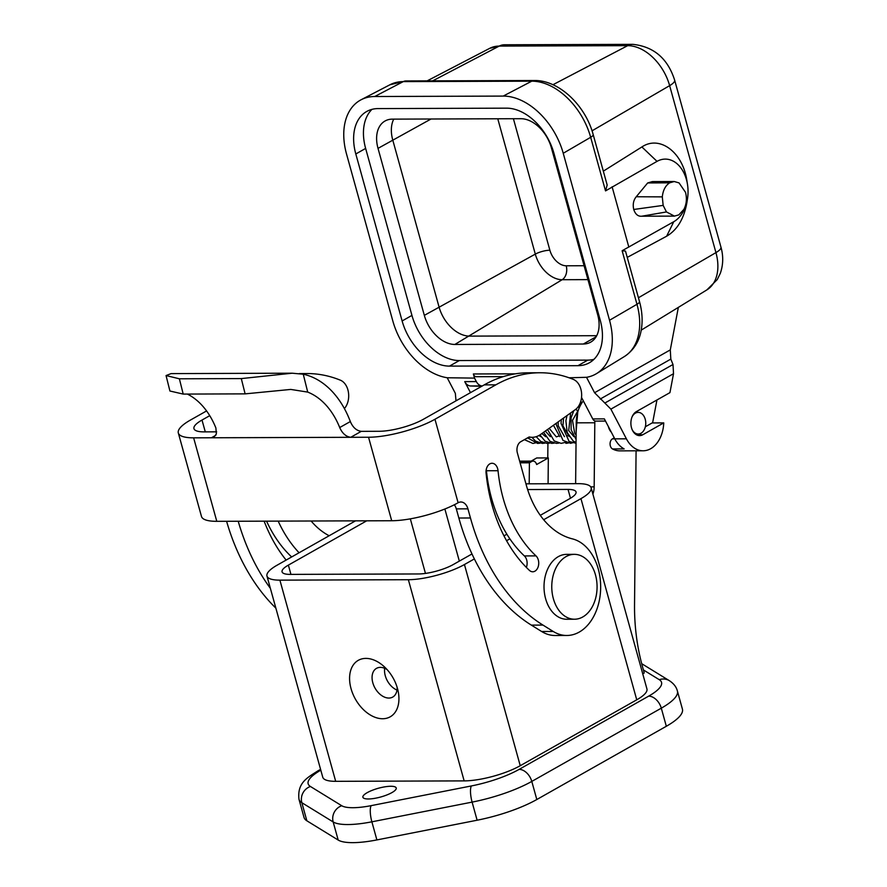 <?xml version="1.0" encoding="UTF-8"?>
<svg xmlns="http://www.w3.org/2000/svg" width="887" height="887" viewBox="0 0 887 887"><rect width="100%" height="100%" fill="white"/><g stroke="black" fill="none" stroke-linecap="round" stroke-linejoin="round"><path stroke-width="1.33" d="M632.176 429.674A10.81 7.551 89.8 0 0 638.241 434.009A10.81 7.551 89.8 0 0 645.758 423.166A10.81 7.551 89.8 0 0 638.174 412.377A10.81 7.551 89.8 0 0 635.414 413.131A10.81 7.551 89.8 0 0 632.132 416.757M543.664 519.727L580.952 498.638A41.09 10.733 -15.5 0 0 591.141 487.761L646.933 688.944A41.09 10.733 164.5 0 1 636.744 699.821L520.237 765.714A41.09 10.733 164.5 0 1 464.156 780.893L335.685 781.325A41.09 10.733 164.5 0 1 322.757 777.223L266.965 576.04A41.09 10.733 -15.5 0 0 279.893 580.142L408.364 579.71A41.09 10.733 -15.5 0 0 464.444 564.531L474.357 558.921M506.566 540.715L509.87 538.841M355.487 520.857L277.154 565.163A41.09 10.733 -15.5 0 0 266.965 576.04M529.195 483.814L529.406 462.803L531.745 461.473A5.411 3.781 -90.2 0 1 533.12 461.096A5.411 3.781 -90.2 0 1 536.646 464.522L548.332 457.914L548.077 483.759M487.473 483.958L488.282 483.958M525.936 483.825L578.213 483.659A41.09 10.733 -15.5 0 1 591.141 487.761M390.801 786.27A17.308 4.524 -15.5 0 0 372.241 790.306A17.308 4.524 -15.5 0 0 362.894 797.247A17.308 4.524 -15.5 0 0 380.778 796.981A17.308 4.524 -15.5 0 0 396.234 788A17.308 4.524 -15.5 0 0 390.801 786.27M471.984 553.965L453.224 564.564A25.413 6.641 164.5 0 1 418.542 573.956L290.071 574.388A25.413 6.641 164.5 0 1 282.066 571.849A25.413 6.641 164.5 0 1 288.375 565.119L366.719 520.813M488.46 489.679L489.413 489.679M527.621 489.546L568.035 489.413A25.413 6.641 164.5 0 1 576.04 491.941A25.413 6.641 164.5 0 1 569.731 498.671L540.283 515.336M506.876 534.218L503.971 535.87M547.778 457.914L547.922 443.367M529.406 462.803L520.115 462.837M487.406 483.504L487.451 478.902M594.867 420.948A29.737 20.767 89.8 0 0 594.811 422.766L594.168 486.852A16.221 11.331 -90.2 0 1 592.904 494.081M575.63 483.659L576.24 422.833A29.737 20.767 -90.2 0 1 583.336 400.891M642.742 673.81L644.228 672.967L642.532 666.836A162.21 113.292 -90.2 0 1 634.538 604.568L636.079 450.807M608.415 426.647A10.81 7.551 89.8 0 0 611.287 432.146M397.143 687.37A16.487 10.988 60.5 0 1 392.73 697.071A16.487 10.988 60.5 0 1 372.806 682.757A16.487 10.988 60.5 0 1 376.487 668.354A16.487 10.988 60.5 0 1 380.357 667.379A16.487 10.988 60.5 0 1 387.076 669.574M397.476 688.489A32.442 21.621 -119.5 0 0 383.905 666.392A32.442 21.621 -119.5 0 0 357.295 660.948A32.442 21.621 -119.5 0 0 351.041 688.645A32.442 21.621 -119.5 0 0 381.366 718.703A32.442 21.621 -119.5 0 0 398.241 691.727A32.442 21.621 -119.5 0 0 397.476 688.489M384.681 668.299A16.487 10.988 -119.5 0 0 396.999 690.086M306.858 820.797A64.884 16.942 164.5 0 1 304.019 817.437L298.997 799.331A64.884 16.942 164.5 0 0 301.835 802.691L306.858 820.797L338.191 840.056A54.074 14.114 164.5 0 0 376.886 839.922L477.117 820.22A64.884 16.942 164.5 0 0 536.812 799.52L666.325 726.276A64.884 16.942 164.5 0 0 682.413 709.09L677.391 690.984A64.884 16.942 164.5 0 1 661.303 708.17L531.79 781.414A64.884 16.942 164.5 0 1 472.106 802.114L371.875 821.817A54.074 14.114 164.5 0 1 333.168 821.95L301.835 802.691A12.972 12.174 121.6 0 1 310.417 786.481L341.761 805.74A41.09 10.733 -15.5 0 0 371.176 805.64L471.407 785.937A51.912 13.56 -15.5 0 0 519.15 769.373L648.674 696.129A51.912 13.56 -15.5 0 0 659.274 679.686L643.385 669.929M531.147 461.107L536.724 457.958L548.332 457.914M553.366 598.692A32.442 22.663 89.8 0 0 574.532 619.226A32.442 22.663 89.8 0 0 597.073 586.717A32.442 22.663 89.8 0 0 574.31 554.342A32.442 22.663 89.8 0 0 563.378 558.422A32.442 22.663 89.8 0 0 553.366 598.692M574.31 554.342L566.571 554.375A32.442 22.663 89.8 0 0 555.639 558.444A32.442 22.663 89.8 0 0 544.762 594.989A32.442 22.663 89.8 0 0 566.793 619.259L574.532 619.226M458.113 502.752A10.81 7.551 -90.2 0 1 460.863 501.998A10.81 7.551 -90.2 0 1 467.926 508.839L470.454 517.975A194.652 135.944 89.8 0 0 542.966 625.08L553.222 631.455A48.663 33.983 89.8 0 0 566.848 635.48A48.663 33.983 89.8 0 0 600.554 590.908A48.663 33.983 89.8 0 0 572.381 538.864A86.516 60.427 -90.2 0 1 526.368 485.366L517.376 452.947A8.648 6.043 -90.2 0 1 520.758 441.726L529.184 436.958A27.031 18.882 89.8 0 0 532.233 437.302A27.031 18.882 89.8 0 0 540.615 434.453L575.419 409.539A16.221 11.331 89.8 0 0 581.606 393.54A16.221 11.331 89.8 0 0 573.423 379.436A173.02 120.843 89.8 0 0 539.884 372.762A173.02 120.843 89.8 0 0 495.833 384.836L434.963 419.263L458.113 502.752A48.663 12.706 164.5 0 1 391.699 520.736L368.548 437.247L193.632 437.834L216.794 521.323L391.699 520.736M216.794 521.323A48.663 12.706 164.5 0 1 201.482 516.467L178.32 432.978A48.663 12.706 -15.5 0 0 193.632 437.834M498.039 470.709A122.195 85.34 89.8 0 0 535.992 555.883A8.648 6.043 -90.2 0 1 538.487 565.584A8.648 6.043 -90.2 0 1 532.721 571.782A8.648 6.043 -90.2 0 1 529.395 570.363A139.503 97.426 -90.2 0 1 486.076 473.126A8.648 6.043 -90.2 0 1 492.03 463.269A8.648 6.043 -90.2 0 1 498.039 470.709L486.431 470.742A122.195 85.34 89.8 0 0 524.372 555.927A8.648 6.043 -90.2 0 1 526.357 567.403M486.242 469.533A8.648 6.043 -90.2 0 1 486.431 470.742M454.31 504.781A10.81 7.551 -90.2 0 1 456.317 508.883L458.845 518.019A194.652 135.944 89.8 0 0 531.357 625.124L541.613 631.489A48.663 33.983 89.8 0 0 555.24 635.513L566.848 635.48M539.884 372.762L528.275 372.795A173.02 120.843 89.8 0 0 484.224 384.88L423.354 419.296A32.442 8.471 164.5 0 1 379.071 431.293L361.275 431.348L350.742 437.302L211.439 437.768L215.796 435.306M368.548 437.247A48.663 12.706 -15.5 0 0 434.963 419.263M216.672 431.836L204.165 431.88A32.442 8.471 164.5 0 1 193.954 428.643A32.442 8.471 164.5 0 1 202.003 420.05L205.285 431.869M209.742 415.67L202.003 420.05M206.571 410.936L190.395 420.083A48.663 12.706 -15.5 0 0 178.32 432.978M226.595 521.29A194.652 135.944 89.8 0 0 275.857 608.127M266.566 521.157A122.195 85.34 89.8 0 0 291.413 556.714A8.648 6.043 -90.2 0 1 291.668 556.947M278.174 521.112A122.195 85.34 89.8 0 0 299.085 552.756M286.146 560.074A139.503 97.426 -90.2 0 1 264.126 521.157M238.204 521.246A194.652 135.944 89.8 0 0 270.369 588.336M329.155 535.748A86.516 60.427 -90.2 0 1 311.115 521.002M344.389 408.574A16.221 11.331 89.8 0 0 348.48 392.697A16.221 11.331 89.8 0 0 340.464 380.224A173.02 120.843 89.8 0 0 306.924 373.549A173.02 120.843 89.8 0 0 300.87 373.782M241.297 378.594L292.2 373.205L303.254 374.214L307.711 392.098L290.77 389.426L245.122 393.872L241.297 378.594L179.385 378.793L183.199 394.083L169.916 391.012L166.057 375.567L179.385 378.793M350.742 437.302C345.985 436.648 342.304 433.399 339.71 427.556L350.332 421.547A91.915 64.197 89.8 0 0 303.254 374.214M350.332 421.547C352.838 427.434 356.485 430.705 361.275 431.348M292.2 373.194L171.102 373.604L166.057 375.567M245.122 393.872L183.199 394.083M187.368 394.072A75.694 52.865 -90.2 0 1 215.885 427.966L216.373 433.987L213.967 437.125L211.439 437.768M307.711 392.098A75.694 52.865 -90.2 0 1 339.71 427.556M520.846 118.703L392.376 119.135A31.355 20.9 -119.5 0 0 385.025 121.009A31.355 20.9 -119.5 0 0 378.017 148.373L424.33 315.362A31.355 20.9 -119.5 0 0 454.865 344.455L583.336 344.023A31.355 20.9 -119.5 0 0 590.687 342.149A31.355 20.9 -119.5 0 0 597.694 314.774L551.381 147.796A31.355 20.9 -119.5 0 0 520.846 118.703M393.75 119.124A31.355 20.9 -119.5 0 0 392.764 140.046L439.065 307.024A31.355 20.9 -119.5 0 0 469.6 336.118L596.707 335.696M553.943 153.307L600.255 320.296A48.663 32.431 -119.5 0 1 589.378 362.772A48.663 32.431 -119.5 0 1 577.98 365.677L449.498 366.109A48.663 32.431 -119.5 0 1 402.121 320.961L355.809 153.972A48.663 32.431 -119.5 0 1 366.686 111.496A48.663 32.431 -119.5 0 1 378.084 108.591L506.566 108.159A48.663 32.431 -119.5 0 1 553.943 153.307M593.924 359.346A48.663 32.431 60.5 0 1 587.804 360.122L459.322 360.554A48.663 32.431 60.5 0 1 411.945 315.406L365.632 148.417A48.663 32.431 60.5 0 1 371.963 109.367M464.733 381.632L476.341 381.587A10.81 7.551 89.8 0 0 482.262 385.934L470.653 385.978A10.81 7.551 -90.2 0 1 464.733 381.632L470.487 392.642M470.653 385.978L481.763 386.266M503.295 376.62L476.197 376.709A4.324 3.016 -90.2 0 1 473.37 373.97L515.358 373.837M569.099 377.784L586.617 377.297A61.635 41.079 -119.5 0 0 596.596 373.571A61.635 41.079 -119.5 0 0 609.535 320.262L563.234 153.274A61.635 41.079 -119.5 0 0 503.217 96.084L374.735 96.517A61.635 41.079 -119.5 0 0 361.142 99.743A61.635 41.079 -119.5 0 0 346.529 154.005L392.83 320.994A61.635 41.079 -119.5 0 0 447.314 377.762L474.523 378.106L473.37 373.97M678.344 307.379L670.295 349.899L670.816 359.113L673 364.502L673.521 373.704L669.94 392.631L636.367 411.612A12.44 8.682 -90.2 0 0 631.045 425.527A12.44 8.682 -90.2 0 0 639.616 435.617A12.44 8.682 -90.2 0 0 642.787 434.752L636.445 434.774M645.337 426.78L652.145 422.933L663.753 422.888A29.737 20.767 -90.2 0 1 643.119 450.784A29.737 20.767 -90.2 0 1 626.399 438.821L610.888 409.129L594.578 392.73L586.739 377.729M605.533 190.893L590.675 137.297A10.81 2.827 -15.5 0 0 593.17 134.536L607.174 185.017L605.533 190.893L657.023 161.367A32.442 22.663 -90.2 0 1 687.48 184.385A32.442 22.663 -90.2 0 1 687.525 198.555A32.442 22.663 -90.2 0 1 673.754 221.717L622.131 250.733L625.49 251.088L639.483 301.525C642.41 312.102 642.887 322.169 640.913 331.716C639.538 338.668 635.569 349.201 624.282 356.607A60.504 40.314 -119.5 0 0 636.977 304.285A10.81 2.827 -15.5 0 0 639.483 301.525M603.326 171.158L641.889 146.954C659.728 134.891 682.901 152.287 686.893 180.715L687.48 184.385M687.525 198.555L686.97 202.181C684.11 218.568 677.335 229.921 666.647 236.208L627.242 257.396M636.766 411.391A12.44 8.682 -90.2 0 1 637.553 412.377M656.945 399.982L652.599 422.933M663.753 422.888L642.787 434.752M581.539 397.454L592.749 418.93L604.369 418.897L614.791 438.854A29.737 20.767 89.8 0 0 624.126 448.911L612.518 448.944A29.737 20.767 89.8 0 0 619.902 450.862L643.119 450.784M614.259 437.834L612.44 438.854A5.411 3.781 89.8 0 0 610.068 443.932A5.411 3.781 89.8 0 0 612.518 448.944M592.749 418.93A5.411 3.781 89.8 0 0 595.798 421.103L605.499 421.07M476.341 381.587L474.523 378.106M447.436 378.195L455.341 393.34L456.007 400.835M612.097 186.769L628.839 247.118M674.43 216.106L641.778 216.217C638.052 216.55 635.38 214.31 633.728 209.476C632.608 204.398 633.451 200.152 636.256 196.748L647.665 182.955L652.355 181.58L674.253 181.525L679.054 182.91L685.507 192.313C687.081 198.411 686.549 204.099 683.899 209.376L678.821 214.876L674.43 216.106L666.459 211.938L663.154 205.396L662.301 196.87C663.021 190.217 665.472 185.538 669.663 182.822L674.253 181.525M662.301 196.87L636.256 196.748M641.778 216.217L666.459 211.938M636.744 699.821L580.952 498.638M520.237 765.714L464.444 564.531M519.749 461.517L531.745 461.473M290.936 574.388L288.375 565.119M410.326 518.851L425.461 573.412M459.333 561.116L444.875 509.005M570.485 498.239L568.035 489.413M335.685 781.325L279.893 580.142M590.731 486.874L594.168 486.852M576.24 422.833L594.811 422.766M464.156 780.893L408.364 579.71M341.761 805.74A12.972 12.174 121.6 0 0 333.168 821.95L338.191 840.056M371.176 805.64A12.972 3.526 78.9 0 0 371.875 821.817L376.886 839.922M471.407 785.937A12.972 3.526 78.9 0 0 472.106 802.114L477.117 820.22M519.15 769.373A12.972 8.648 60.5 0 1 531.79 781.414L536.812 799.52M648.674 696.129A12.972 8.648 60.5 0 1 661.303 708.17L666.325 726.276M659.274 679.686A12.972 12.174 -58.4 0 1 669.408 680.706C673.71 683.544 676.371 686.97 677.391 690.984M320.795 770.171A51.912 13.56 -15.5 0 0 310.417 786.481M320.761 770.049A12.972 8.648 -119.5 0 0 317.868 770.881M535.992 555.883L524.372 555.927M467.926 508.839L456.317 508.883M470.454 517.975L458.845 518.019M542.966 625.08L531.357 625.124M553.222 631.455L541.613 631.489M495.833 384.836L484.224 384.88M292.1 556.703L291.413 556.714M378.017 148.373L431.038 119.002M424.33 315.362L535.304 254.114L497.773 118.78M454.865 344.455L562.158 279.715A27.586 18.383 60.5 0 1 535.304 254.114A10.81 2.827 -15.5 0 1 549.873 250.223A16.775 11.176 -119.5 0 0 566.205 265.79L584.089 265.734M583.336 344.023L596.075 336.816M587.804 360.122L577.98 365.677M459.322 360.554L449.498 366.109M411.945 315.406L402.121 320.961M365.632 148.417L355.809 153.972M670.295 349.899L594.578 392.73M609.535 320.262L636.977 304.285L622.131 250.733M641.889 146.954L657.023 161.367M673.754 221.717L666.647 236.208M592.039 130.821L669.641 85.64A21.632 5.644 -15.5 0 0 674.641 80.118L720.943 247.096A21.632 5.644 164.5 0 1 715.942 252.618L669.641 85.64A43.086 28.717 -119.5 0 0 627.686 45.658L499.215 46.091A43.086 28.717 -119.5 0 0 489.702 48.341L427.157 80.872M489.702 48.341L504.348 44.782A21.632 15.101 -90.2 0 0 499.215 46.091L432.679 80.861M720.943 247.096C723.482 256.11 723.271 264.847 720.322 273.318L717.228 279.605L706.895 289.883A43.086 28.717 -119.5 0 0 715.942 252.618L638.44 297.755M552.934 84.731L627.686 45.658A21.632 15.101 -90.2 0 1 632.819 44.35C653.786 46.579 667.723 58.498 674.641 80.118M673.521 373.704L610.888 409.129M605.311 402.776L673 364.502M670.816 359.113L600.155 399.072M626.399 438.821L612.44 438.854M563.234 153.274L590.675 137.297A60.504 40.314 -119.5 0 0 531.768 81.172A10.81 7.551 -90.2 0 1 534.451 80.517M647.665 182.955L669.663 182.822M633.728 209.476L663.154 205.396M503.217 96.084L531.768 81.172L403.286 81.604A10.81 7.551 -90.2 0 1 405.858 80.95L534.34 80.517C559.242 80.041 585.531 105.741 593.17 134.536M374.735 96.517L403.286 81.604A60.504 40.314 -119.5 0 0 389.947 84.764L405.858 80.95M513.407 118.725L549.873 250.223M587.948 279.627L562.158 279.715A10.81 7.551 89.8 0 0 566.205 265.79M519.649 461.14L533.12 461.096M641.678 663.664L669.408 680.706M320.573 769.351L317.978 770.814C307.955 777.4 296.979 782.434 298.997 799.331M635.325 434.009L638.241 434.009M635.247 412.388L638.174 412.377M532.233 437.302L528.552 437.313M306.924 373.549L299.285 373.571M577.759 412.1L576.151 431.038M578.468 409.838L572.503 420.36L574.665 433.166L576.118 434.996M570.64 412.954L568.7 430.594L573.889 436.604M578.08 411.025L575.663 409.362M563.622 417.988L562.912 425.782L569.177 436.615M558.2 421.868L558.189 425.66L564.476 436.637M553.455 425.261L559.764 436.648M549.186 428.321L556.326 436.881L559.309 435.872M545.328 431.082L550.361 436.681M541.902 433.532L545.649 436.692M538.908 435.528L540.948 436.714M524.394 439.664L532.932 443.456L537.633 442.358M539.983 443.167L537.633 443.433L527.588 437.868M544.696 443.145L542.345 443.422L535.493 441.083L531.901 437.302M549.397 443.134L547.046 443.4L540.737 441.449L536.214 436.681M554.098 443.123L551.747 443.389L545.062 441.172L539.939 434.907M568.19 434.841L567.669 435.839M558.81 443.101L556.448 443.367L550.04 441.338L543.587 432.324M565.862 442.269L561.161 443.356L554.187 440.928L547.523 429.519M568.223 443.068L565.873 443.345M578.213 406.712L579.244 407.843M576.051 441.837L570.574 443.323L562.968 440.395L556.349 424.851L556.337 423.199M579.71 404.173L580.719 404.827M576.029 443.278L569.088 441.438L561.039 423.365L561.349 419.606M580.386 402.532L581.85 402.953M580.464 402.31L582.36 402.188M566.981 415.582L565.895 420.837L567.214 432.512L573.19 441.005L576.04 442.558M581.595 403.33L579.577 404.428M573.8 410.703L571.095 417.799L571.117 429.751L576.073 439.398M624.282 356.607L596.596 373.571M504.348 44.782L632.819 44.35M706.895 289.883L641.234 330.13M389.947 84.764L361.142 99.743"/></g></svg>
